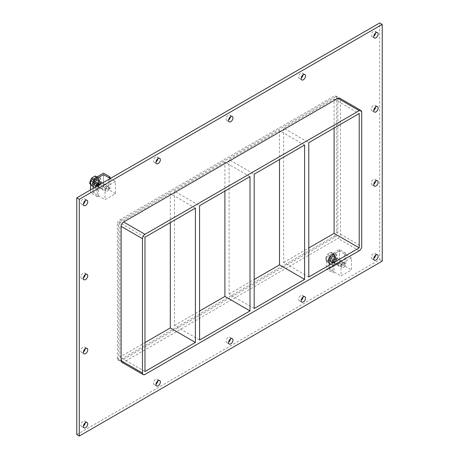 <?xml version="1.0" encoding="UTF-8"?>
<svg xmlns="http://www.w3.org/2000/svg" width="459" height="459" viewBox="0 0 459 459"><rect width="100%" height="100%" fill="white"/><g stroke="black" fill="none" stroke-linecap="round" stroke-linejoin="round"><path stroke-width="0.34" stroke-dasharray="2.29 1.72" d="M375.611 255.215A3.104 1.796 120 0 0 374.992 253.385A3.104 1.796 120 0 0 372.599 254.217A3.104 1.796 120 0 0 371.245 257.344A3.104 1.796 120 0 0 371.888 258.767A3.104 1.796 120 0 0 373.781 258.383M85.219 348.8A3.104 1.796 120 0 0 84.605 346.97A3.104 1.796 120 0 0 82.207 347.802A3.104 1.796 120 0 0 80.853 350.928A3.104 1.796 120 0 0 81.495 352.351A3.104 1.796 120 0 0 83.389 351.973M375.611 181.144A3.104 1.796 120 0 0 374.992 179.314A3.104 1.796 120 0 0 372.599 180.146A3.104 1.796 120 0 0 371.245 183.273A3.104 1.796 120 0 0 371.888 184.696A3.104 1.796 120 0 0 373.781 184.317M85.219 274.734A3.104 1.796 120 0 0 84.605 272.904A3.104 1.796 120 0 0 82.207 273.736A3.104 1.796 120 0 0 80.853 276.863A3.104 1.796 120 0 0 81.495 278.28A3.104 1.796 120 0 0 83.389 277.902M375.611 107.079A3.104 1.796 120 0 0 374.992 105.249A3.104 1.796 120 0 0 372.599 106.081A3.104 1.796 120 0 0 371.245 109.208A3.104 1.796 120 0 0 371.888 110.63A3.104 1.796 120 0 0 373.781 110.246M303.015 74.92A3.104 1.796 120 0 0 302.395 73.09A3.104 1.796 120 0 0 300.002 73.928A3.104 1.796 120 0 0 298.643 77.049A3.104 1.796 120 0 0 299.291 78.472A3.104 1.796 120 0 0 301.184 78.093M303.015 297.128A3.104 1.796 120 0 0 302.395 295.298A3.104 1.796 120 0 0 300.002 296.13A3.104 1.796 120 0 0 298.643 299.257A3.104 1.796 120 0 0 299.291 300.679A3.104 1.796 120 0 0 301.184 300.301M230.412 116.838A3.104 1.796 120 0 0 229.798 115.008A3.104 1.796 120 0 0 227.406 115.84A3.104 1.796 120 0 0 226.046 118.967A3.104 1.796 120 0 0 226.689 120.384A3.104 1.796 120 0 0 228.588 120.006M230.412 339.04A3.104 1.796 120 0 0 229.798 337.21A3.104 1.796 120 0 0 227.406 338.042A3.104 1.796 120 0 0 226.046 341.169A3.104 1.796 120 0 0 226.689 342.592A3.104 1.796 120 0 0 228.588 342.213M157.816 158.751A3.104 1.796 120 0 0 157.202 156.921A3.104 1.796 120 0 0 154.809 157.753A3.104 1.796 120 0 0 153.449 160.879A3.104 1.796 120 0 0 154.092 162.302A3.104 1.796 120 0 0 155.985 161.918M157.816 380.959A3.104 1.796 120 0 0 157.202 379.128A3.104 1.796 120 0 0 154.809 379.96A3.104 1.796 120 0 0 153.449 383.081A3.104 1.796 120 0 0 154.092 384.504A3.104 1.796 120 0 0 155.985 384.126M85.219 422.871A3.104 1.796 120 0 0 84.605 421.041A3.104 1.796 120 0 0 82.207 421.873A3.104 1.796 120 0 0 80.853 425A3.104 1.796 120 0 0 81.495 426.422A3.104 1.796 120 0 0 83.389 426.038M375.611 33.008A3.104 1.796 120 0 0 374.992 31.178A3.104 1.796 120 0 0 372.599 32.01A3.104 1.796 120 0 0 371.245 35.136A3.104 1.796 120 0 0 371.888 36.559A3.104 1.796 120 0 0 373.781 36.181M85.219 200.663A3.104 1.796 120 0 0 84.605 198.833A3.104 1.796 120 0 0 82.207 199.665A3.104 1.796 120 0 0 80.853 202.792A3.104 1.796 120 0 0 81.495 204.215A3.104 1.796 120 0 0 83.389 203.83M199.585 340.021L174.477 325.529L174.477 191.208L199.585 205.701M195.396 208.122L170.295 193.623L170.295 222.615M254.188 308.494L229.081 294.001L229.081 159.686L254.188 174.179M250 176.595L224.899 162.102L224.899 191.087M229.081 294.001L254.188 279.508M174.477 325.529L199.585 311.036M144.975 371.549L119.874 357.056L144.975 342.557M304.61 145.067L279.502 130.574L229.081 159.686M170.295 193.623L119.874 222.735L144.975 237.228M224.899 162.102L174.477 191.208M308.792 276.972L283.685 262.473L283.685 128.159L308.792 142.651M279.502 130.574L279.502 159.56M283.685 262.473L308.792 247.98M334.106 128.038L334.106 99.046L283.685 128.159M334.106 99.046L359.213 113.539M121.864 362.3A3.552 2.048 120 0 0 123.637 362.128L337.87 238.439A3.552 2.048 120 0 0 340.383 234.09L340.383 99.769A3.552 2.048 120 0 0 339.649 98.146M76.773 434.598L379.713 259.696L379.713 22.95M335.363 96.872A3.552 2.048 -60 0 1 337.135 96.7A3.552 2.048 -60 0 1 337.87 98.324L337.87 232.644A3.552 2.048 -60 0 1 335.363 236.987L121.13 360.676A3.552 2.048 -60 0 1 119.351 360.854A3.552 2.048 -60 0 1 118.617 359.231L118.617 224.91A3.552 2.048 -60 0 1 121.13 220.561L335.363 96.872L334.106 96.149L119.874 219.838A3.552 2.048 120 0 0 117.361 224.187L118.617 224.91M379.713 259.696L382.227 261.148M118.617 359.231L117.361 358.502A3.552 2.048 120 0 0 118.095 360.126A3.552 2.048 120 0 0 119.874 359.954L121.13 360.676M335.363 236.987L334.106 236.265L119.874 359.954M117.361 358.502L117.361 224.187M334.106 236.265A3.552 2.048 120 0 0 336.619 231.915L337.87 232.644M337.87 98.324L336.619 97.601L336.619 231.915M336.619 97.601A3.552 2.048 120 0 0 335.885 95.971A3.552 2.048 120 0 0 334.106 96.149M119.874 222.735L119.874 357.056M99.328 181.644A3.253 1.882 120 0 0 98.651 180.152A3.253 1.882 120 0 0 96.143 181.024A3.253 1.882 120 0 0 94.726 184.3A3.253 1.882 120 0 0 95.397 185.792A3.253 1.882 120 0 0 97.905 184.92A3.253 1.882 120 0 0 99.328 181.644A3.253 1.882 -60 0 1 97.905 184.92A3.253 1.882 -60 0 1 95.397 185.792A3.253 1.882 -60 0 1 94.726 184.3A3.253 1.882 -60 0 1 96.143 181.024A3.253 1.882 -60 0 1 98.651 180.152A3.253 1.882 -60 0 1 99.328 181.644M95.977 185.023A3.253 1.882 -60 0 1 97.4 181.747A3.253 1.882 -60 0 1 99.907 180.875A3.253 1.882 -60 0 1 99.907 184.633A3.253 1.882 -60 0 1 96.654 186.515A3.253 1.882 -60 0 1 95.977 185.023M97.285 196.653L90.538 192.757L103.51 185.264L110.011 189.022L108.76 189.745L103.51 186.715L93.051 192.757L98.542 195.924L97.285 196.653L97.285 186.01M98.542 195.924L98.542 185.281M90.538 192.757L90.538 189.906M103.51 185.264L103.51 173.186M110.011 189.022L110.011 178.39M108.76 189.745L108.76 177.667M115.479 193.623L103.51 186.715L103.51 174.638L103.51 186.715L93.051 192.757L93.051 180.674L93.051 192.757L105.019 199.665L115.479 193.623L115.479 181.546L110.246 178.528M335.322 257.981A3.253 1.882 120 0 0 334.645 256.495A3.253 1.882 120 0 0 332.138 257.367A3.253 1.882 120 0 0 330.715 260.643A3.253 1.882 120 0 0 331.392 262.129A3.253 1.882 120 0 0 333.9 261.257A3.253 1.882 120 0 0 335.322 257.981A3.253 1.882 -60 0 1 333.9 261.257A3.253 1.882 -60 0 1 331.392 262.129A3.253 1.882 -60 0 1 330.715 260.643A3.253 1.882 -60 0 1 332.138 257.367A3.253 1.882 -60 0 1 334.645 256.495A3.253 1.882 -60 0 1 335.322 257.981M331.972 261.366A3.253 1.882 -60 0 1 333.395 258.09A3.253 1.882 -60 0 1 335.902 257.218A3.253 1.882 -60 0 1 335.902 260.976A3.253 1.882 -60 0 1 332.649 262.858A3.253 1.882 -60 0 1 331.972 261.366M345.782 253.15L339.505 249.53L326.533 257.017L332.809 260.643L334.066 259.914L329.046 257.017L339.505 250.975L344.525 253.879L345.782 253.15L345.782 265.233L344.525 265.956L339.505 263.059L329.046 269.094L334.066 271.998L332.809 272.721L326.533 269.094L339.505 261.607L345.782 265.233M344.525 253.879L344.525 265.956M339.505 249.53L339.505 261.607M326.533 257.017L326.533 269.094M332.809 260.643L332.809 272.721M334.066 259.914L334.066 271.998M351.474 257.889L341.008 263.925L329.046 257.017L329.046 269.094L329.046 257.017L339.505 250.975L339.505 263.059L329.046 269.094L341.008 276.002L351.474 269.967L351.474 257.889L339.505 250.975L339.505 263.059L351.474 269.967M93.888 183.818A3.253 1.882 120 0 0 94.56 185.304A3.253 1.882 120 0 0 97.819 183.428A3.253 1.882 120 0 0 97.819 179.67A3.253 1.882 120 0 0 95.306 180.542A3.253 1.882 120 0 0 93.888 183.818M92.007 184.902A5.915 3.414 -60 0 1 94.588 178.947A5.915 3.414 -60 0 1 99.15 177.363A5.915 3.414 -60 0 1 99.15 184.197A5.915 3.414 -60 0 1 93.229 187.611A5.915 3.414 -60 0 1 92.007 184.902M92.844 185.384A5.915 3.414 120 0 0 94.066 188.098A5.915 3.414 120 0 0 99.987 184.679A5.915 3.414 120 0 0 99.982 177.845A5.915 3.414 120 0 0 95.426 179.429A5.915 3.414 120 0 0 92.844 185.384M329.883 260.155A3.253 1.882 120 0 0 330.555 261.647A3.253 1.882 120 0 0 333.808 259.771A3.253 1.882 120 0 0 333.808 256.013A3.253 1.882 120 0 0 331.3 256.885A3.253 1.882 120 0 0 329.883 260.155M327.996 261.246A5.915 3.414 -60 0 1 330.583 255.29A5.915 3.414 -60 0 1 335.139 253.707A5.915 3.414 -60 0 1 335.139 260.54A5.915 3.414 -60 0 1 329.223 263.954A5.915 3.414 -60 0 1 327.996 261.246M328.833 261.728A5.915 3.414 120 0 0 330.061 264.436A5.915 3.414 120 0 0 335.977 261.022A5.915 3.414 120 0 0 335.977 254.188A5.915 3.414 120 0 0 331.415 255.772A5.915 3.414 120 0 0 328.833 261.728M90.538 184.621L91.49 185.775L95.294 183.577L97.199 178.677L99.741 180.146L97.842 185.046L94.038 187.243L92.133 184.541L94.038 179.635L97.842 177.444L99.741 180.146M95.294 183.577L97.842 185.046M97.199 178.677L95.294 175.975M96.992 176.95L97.842 177.444M93.188 179.148L94.038 179.635M90.538 183.617L92.133 184.541M91.49 185.775L94.038 187.243M93.131 184.512A4.636 2.679 120 0 0 96.298 179.876A4.636 2.679 120 0 0 94.772 176.497A4.636 2.679 120 0 0 89.964 181.569A4.636 2.679 120 0 0 93.131 184.512M92.85 184.122A4.366 2.519 -60 0 1 94.755 179.733A4.366 2.519 -60 0 1 98.123 178.562A4.366 2.519 -60 0 1 98.123 183.6A4.366 2.519 -60 0 1 93.756 186.124A4.366 2.519 -60 0 1 92.85 184.122M93.102 184.271A4.366 2.519 120 0 0 94.009 186.268A4.366 2.519 120 0 0 98.369 183.749A4.366 2.519 120 0 0 98.369 178.706A4.366 2.519 120 0 0 95.007 179.876A4.366 2.519 120 0 0 93.102 184.271M94.095 183.698A2.961 1.71 120 0 0 94.709 185.052A2.961 1.71 120 0 0 97.669 183.342A2.961 1.71 120 0 0 97.669 179.928A2.961 1.71 120 0 0 95.386 180.72A2.961 1.71 120 0 0 94.095 183.698M102.466 188.529A2.961 1.71 120 0 0 103.08 189.883A2.961 1.71 120 0 0 106.035 188.173A2.961 1.71 120 0 0 106.035 184.759A2.961 1.71 120 0 0 103.757 185.551A2.961 1.71 120 0 0 102.466 188.529M332.018 253.448L331.358 252.255L329.109 253.207L327.491 254.487L326.234 256.788L325.557 259.467L327.491 262.215L329.143 260.919L331.358 259.989L332.018 257.344L333.291 255.003L332.018 253.448A4.733 2.731 120 0 0 329.143 253.19M333.865 253.701L335.799 256.455L333.865 261.435L329.998 263.667L328.065 260.913L329.998 255.933L333.865 253.701L331.358 252.255M335.799 256.455L333.291 255.003M329.998 263.667L327.491 262.215M325.557 259.467L328.065 260.913M329.998 255.933L327.491 254.487M333.865 261.435L331.358 259.989M329.143 260.919A4.733 2.731 120 0 0 332.018 257.344M326.234 260.683A4.733 2.731 120 0 0 329.109 260.942M326.217 256.828A4.733 2.731 120 0 0 326.217 260.66M332.035 257.304A4.733 2.731 120 0 0 332.035 253.471M329.109 253.207A4.733 2.731 120 0 0 326.234 256.788M328.845 260.465A4.366 2.519 -60 0 1 330.75 256.076A4.366 2.519 -60 0 1 334.112 254.906A4.366 2.519 -60 0 1 334.112 259.943A4.366 2.519 -60 0 1 329.751 262.462A4.366 2.519 -60 0 1 328.845 260.465M329.097 260.609A4.366 2.519 120 0 0 329.998 262.611A4.366 2.519 120 0 0 334.364 260.087A4.366 2.519 120 0 0 334.364 255.049A4.366 2.519 120 0 0 331.002 256.22A4.366 2.519 120 0 0 329.097 260.609M330.09 260.035A2.961 1.71 120 0 0 330.704 261.389A2.961 1.71 120 0 0 333.664 259.685A2.961 1.71 120 0 0 333.664 256.265A2.961 1.71 120 0 0 331.381 257.057A2.961 1.71 120 0 0 330.09 260.035M338.042 264.625A2.961 1.71 120 0 0 338.65 265.979A2.961 1.71 120 0 0 340.13 265.836A2.961 1.71 120 0 0 342.225 262.209A2.961 1.71 120 0 0 341.611 260.855A2.961 1.71 120 0 0 339.333 261.647A2.961 1.71 120 0 0 338.042 264.625M338.88 264.625A2.37 1.366 -60 0 1 340.549 261.728A2.37 1.366 -60 0 1 342.225 262.691A2.37 1.366 -60 0 1 340.549 265.595A2.37 1.366 -60 0 1 338.88 264.625M341.726 266.363A2.479 1.429 -60 0 1 342.81 263.868A2.479 1.429 -60 0 1 344.72 263.208A2.479 1.429 -60 0 1 344.72 266.065A2.479 1.429 -60 0 1 342.242 267.499A2.479 1.429 -60 0 1 341.726 266.363M332.523 261.051A2.479 1.429 120 0 0 333.033 262.181A2.479 1.429 120 0 0 335.512 260.752A2.479 1.429 120 0 0 335.512 257.889A2.479 1.429 120 0 0 333.601 258.555A2.479 1.429 120 0 0 332.523 261.051M341.008 263.925L341.008 276.002M105.736 190.02A2.479 1.429 -60 0 1 106.815 187.53A2.479 1.429 -60 0 1 108.726 186.865A2.479 1.429 -60 0 1 108.726 189.728A2.479 1.429 -60 0 1 106.247 191.156A2.479 1.429 -60 0 1 105.736 190.02M96.528 184.707A2.479 1.429 120 0 0 97.044 185.843A2.479 1.429 120 0 0 99.523 184.409A2.479 1.429 120 0 0 99.523 181.552A2.479 1.429 120 0 0 97.612 182.212A2.479 1.429 120 0 0 96.528 184.707M115.479 181.546L105.019 187.588L99.787 184.564M105.019 187.588L105.019 199.665M123.637 362.128L144.975 374.446M359.213 250.757L337.87 238.439M340.383 234.09L361.721 246.414M121.13 220.561L119.874 219.838M361.721 112.094L340.383 99.769M377.505 254.837L374.992 253.385M374.395 260.213L371.888 258.767M87.112 348.421L84.605 346.97M84.008 353.803L81.495 352.351M377.505 180.766L374.992 179.314M374.395 186.147L371.888 184.696M87.112 274.35L84.605 272.904M84.008 279.732L81.495 278.28M377.505 106.695L374.992 105.249M374.395 112.076L371.888 110.63M304.908 74.542L302.395 73.09M301.798 79.923L299.291 78.472M304.908 296.749L302.395 295.298M301.798 302.131L299.291 300.679M232.311 116.454L229.798 115.008M229.202 121.836L226.689 120.384M232.311 338.662L229.798 337.21M229.202 344.043L226.689 342.592M159.709 158.366L157.202 156.921M156.605 163.748L154.092 162.302M159.709 380.574L157.202 379.128M156.605 385.956L154.092 384.504M87.112 422.487L84.605 421.041M84.008 427.868L81.495 426.422M377.505 32.629L374.992 31.178M374.395 38.011L371.888 36.559M87.112 200.285L84.605 198.833M84.008 205.666L81.495 204.215M118.095 360.126L119.351 360.854M335.885 95.971L337.135 96.7M99.907 180.875L97.819 179.67M96.654 186.515L94.56 185.304M335.902 257.218L333.808 256.013M332.649 262.858L330.555 261.647M99.982 177.845L99.15 177.363M94.066 188.098L93.229 187.611M335.977 254.188L335.139 253.707M330.061 264.436L329.223 263.954M94.709 185.052L103.08 189.883M97.669 179.928L106.035 184.759M342.225 262.691L342.225 262.209M340.549 265.595L340.13 265.836M330.704 261.389L338.65 265.979M333.664 256.265L341.611 260.855M344.72 263.208L335.512 257.889M342.242 267.499L333.033 262.181M108.726 186.865L99.523 181.552M106.247 191.156L97.044 185.843"/><path stroke-width="0.69" d="M378.147 256.254A3.104 1.796 -60 0 1 376.793 259.381A3.104 1.796 -60 0 1 374.395 260.213A3.104 1.796 -60 0 1 373.752 258.796A3.104 1.796 -60 0 1 375.106 255.669A3.104 1.796 -60 0 1 377.505 254.837A3.104 1.796 -60 0 1 378.147 256.254M373.781 258.383A3.104 1.796 120 0 0 375.611 255.215M87.755 349.844A3.104 1.796 -60 0 1 86.401 352.971A3.104 1.796 -60 0 1 84.008 353.803A3.104 1.796 -60 0 1 83.366 352.38A3.104 1.796 -60 0 1 84.72 349.253A3.104 1.796 -60 0 1 87.112 348.421A3.104 1.796 -60 0 1 87.755 349.844M83.389 351.973A3.104 1.796 120 0 0 85.219 348.8M378.147 182.189A3.104 1.796 -60 0 1 376.793 185.316A3.104 1.796 -60 0 1 374.395 186.147A3.104 1.796 -60 0 1 373.752 184.725A3.104 1.796 -60 0 1 375.106 181.598A3.104 1.796 -60 0 1 377.505 180.766A3.104 1.796 -60 0 1 378.147 182.189M373.781 184.317A3.104 1.796 120 0 0 375.611 181.144M87.755 275.773A3.104 1.796 -60 0 1 86.401 278.9A3.104 1.796 -60 0 1 84.008 279.732A3.104 1.796 -60 0 1 83.366 278.309A3.104 1.796 -60 0 1 84.72 275.182A3.104 1.796 -60 0 1 87.112 274.35A3.104 1.796 -60 0 1 87.755 275.773M83.389 277.902A3.104 1.796 120 0 0 85.219 274.734M378.147 108.117A3.104 1.796 -60 0 1 376.793 111.244A3.104 1.796 -60 0 1 374.395 112.076A3.104 1.796 -60 0 1 373.752 110.653A3.104 1.796 -60 0 1 375.106 107.526A3.104 1.796 -60 0 1 377.505 106.695A3.104 1.796 -60 0 1 378.147 108.117M373.781 110.246A3.104 1.796 120 0 0 375.611 107.079M305.551 75.965A3.104 1.796 -60 0 1 304.191 79.091A3.104 1.796 -60 0 1 301.798 79.923A3.104 1.796 -60 0 1 301.156 78.5A3.104 1.796 -60 0 1 302.51 75.374A3.104 1.796 -60 0 1 304.908 74.542A3.104 1.796 -60 0 1 305.551 75.965M301.184 78.093A3.104 1.796 120 0 0 303.015 74.92M305.551 298.172A3.104 1.796 -60 0 1 304.191 301.299A3.104 1.796 -60 0 1 301.798 302.131A3.104 1.796 -60 0 1 301.156 300.708A3.104 1.796 -60 0 1 302.51 297.581A3.104 1.796 -60 0 1 304.908 296.749A3.104 1.796 -60 0 1 305.551 298.172M301.184 300.301A3.104 1.796 120 0 0 303.015 297.128M232.954 117.877A3.104 1.796 -60 0 1 231.594 121.004A3.104 1.796 -60 0 1 229.202 121.836A3.104 1.796 -60 0 1 228.559 120.413A3.104 1.796 -60 0 1 229.913 117.286A3.104 1.796 -60 0 1 232.311 116.454A3.104 1.796 -60 0 1 232.954 117.877M228.588 120.006A3.104 1.796 120 0 0 230.412 116.838M232.954 340.085A3.104 1.796 -60 0 1 231.594 343.212A3.104 1.796 -60 0 1 229.202 344.043A3.104 1.796 -60 0 1 228.559 342.621A3.104 1.796 -60 0 1 229.913 339.494A3.104 1.796 -60 0 1 232.311 338.662A3.104 1.796 -60 0 1 232.954 340.085M228.588 342.213A3.104 1.796 120 0 0 230.412 339.04M160.357 159.789A3.104 1.796 -60 0 1 158.998 162.916A3.104 1.796 -60 0 1 156.605 163.748A3.104 1.796 -60 0 1 155.962 162.325A3.104 1.796 -60 0 1 157.317 159.204A3.104 1.796 -60 0 1 159.709 158.366A3.104 1.796 -60 0 1 160.357 159.789M155.985 161.918A3.104 1.796 120 0 0 157.816 158.751M160.357 381.997A3.104 1.796 -60 0 1 158.998 385.124A3.104 1.796 -60 0 1 156.605 385.956A3.104 1.796 -60 0 1 155.962 384.533A3.104 1.796 -60 0 1 157.317 381.406A3.104 1.796 -60 0 1 159.709 380.574A3.104 1.796 -60 0 1 160.357 381.997M155.985 384.126A3.104 1.796 120 0 0 157.816 380.959M87.755 423.909A3.104 1.796 -60 0 1 86.401 427.036A3.104 1.796 -60 0 1 84.008 427.868A3.104 1.796 -60 0 1 83.366 426.445A3.104 1.796 -60 0 1 84.72 423.318A3.104 1.796 -60 0 1 87.112 422.487A3.104 1.796 -60 0 1 87.755 423.909M83.389 426.038A3.104 1.796 120 0 0 85.219 422.871M378.147 34.052A3.104 1.796 -60 0 1 376.793 37.179A3.104 1.796 -60 0 1 374.395 38.011A3.104 1.796 -60 0 1 373.752 36.588A3.104 1.796 -60 0 1 375.106 33.461A3.104 1.796 -60 0 1 377.505 32.629A3.104 1.796 -60 0 1 378.147 34.052M373.781 36.181A3.104 1.796 120 0 0 375.611 33.008M87.755 201.708A3.104 1.796 -60 0 1 86.401 204.829A3.104 1.796 -60 0 1 84.008 205.666A3.104 1.796 -60 0 1 83.366 204.244A3.104 1.796 -60 0 1 84.72 201.117A3.104 1.796 -60 0 1 87.112 200.285A3.104 1.796 -60 0 1 87.755 201.708M83.389 203.83A3.104 1.796 120 0 0 85.219 200.663M250 310.915L199.585 340.021L199.585 205.701L250 176.595L250 310.915L224.899 296.416L224.899 191.087M170.295 222.615L170.295 327.944L195.396 342.437L144.975 371.549L144.975 237.228L195.396 208.122L195.396 342.437M254.188 308.494L254.188 174.179L304.61 145.067L304.61 279.388L254.188 308.494M304.61 279.388L279.502 264.895L254.188 279.508M199.585 311.036L224.899 296.416M144.975 342.557L170.295 327.944M308.792 276.972L308.792 142.651L359.213 113.539L359.213 247.86L308.792 276.972M279.502 159.56L279.502 264.895M308.792 247.98L334.106 233.367L359.213 247.86M382.227 24.402L79.287 199.304L79.287 436.05L382.227 261.148L382.227 24.402L379.713 22.95L76.773 197.852L76.773 434.598L79.287 436.05M337.87 98.324L359.213 110.642A3.552 2.048 -60 0 1 360.986 110.47L339.649 98.146A3.552 2.048 120 0 0 337.87 98.324L123.637 222.013A3.552 2.048 120 0 0 121.13 226.356L121.13 360.676A3.552 2.048 120 0 0 121.864 362.3L143.202 374.624A3.552 2.048 -60 0 1 142.468 372.995L121.13 360.676M76.773 197.852L79.287 199.304M334.106 233.367L334.106 128.038M360.986 110.47A3.552 2.048 -60 0 1 361.721 112.094L361.721 246.414A3.552 2.048 -60 0 1 359.213 250.757L144.975 374.446A3.552 2.048 -60 0 1 143.202 374.624M359.213 110.642L144.975 234.331L123.637 222.013M121.13 226.356L142.468 238.68A3.552 2.048 -60 0 1 144.975 234.331M142.468 238.68L142.468 372.995M98.542 185.281L98.542 183.847L93.051 180.674L103.51 174.638L108.76 177.667L110.011 176.939L103.51 173.186L90.538 180.674L97.285 184.57L98.542 183.847M97.285 186.01L97.285 184.57M90.538 189.906L90.538 180.674M110.011 178.39L110.011 176.939M93.188 179.148L91.49 178.167L95.294 175.975L96.992 176.95M91.49 178.167L89.591 183.072L90.538 183.617M89.591 183.072L90.538 184.621M110.246 178.528L103.51 174.638L93.051 180.674L99.787 184.564"/></g></svg>
